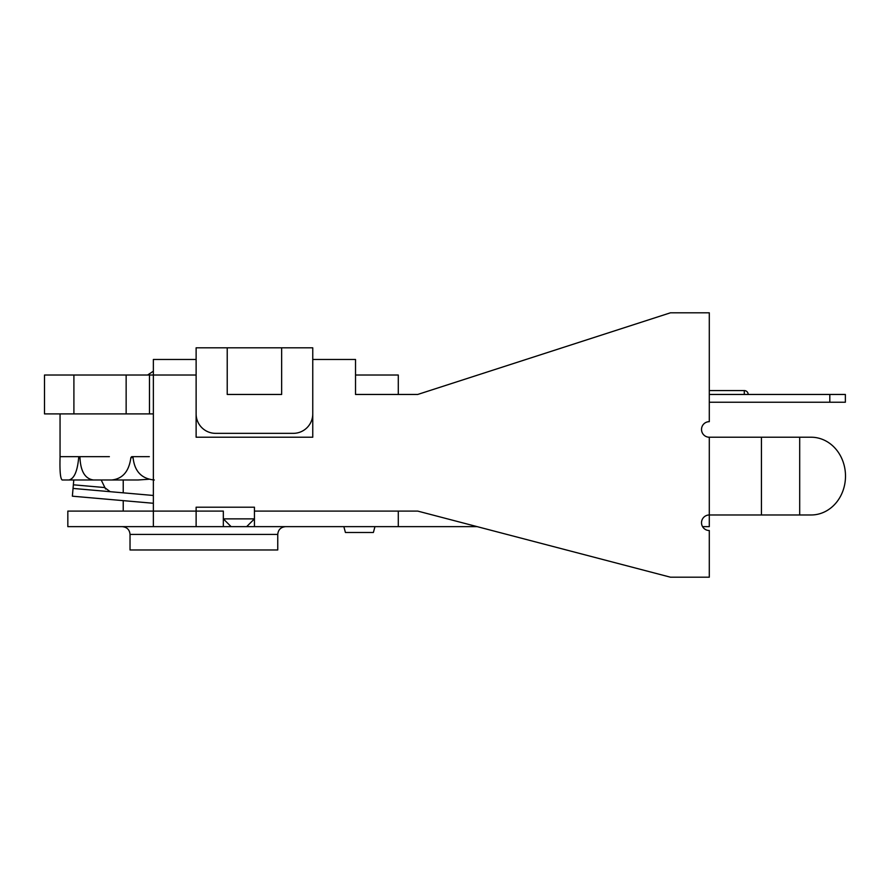 <?xml version="1.0" encoding="UTF-8"?>
<svg xmlns="http://www.w3.org/2000/svg" width="890" height="890" viewBox="0 0 890 890"><rect width="100%" height="100%" fill="white"/><g stroke="black" fill="none" stroke-linecap="round" stroke-linejoin="round"><path stroke-width="1.33" d="M246.663 526.646L254.44 518.87L223.334 518.87L231.111 526.646L398.286 526.646L398.286 511.094L417.722 511.094L670.426 577.187L709.297 577.187L709.297 530.529A7.776 7.776 0 0 1 701.52 522.753A7.776 7.776 0 0 1 709.297 514.976L709.297 437.224A7.776 7.776 0 0 1 701.52 429.447A7.776 7.776 0 0 1 709.297 421.671L709.297 312.813L670.426 312.813L417.722 394.459L355.522 394.459L355.522 359.471L312.757 359.471L312.757 347.812L281.652 347.812L281.652 394.459L227.228 394.459L227.228 347.812L281.652 347.812M223.334 511.094L196.123 511.094L223.334 511.094L223.334 526.646L153.358 526.646L196.123 526.646L196.123 507.2L254.44 507.2L254.44 526.646L307.829 526.646M343.851 526.646L345.42 532.476L373.388 532.476L374.957 526.646M355.522 375.024L398.286 375.024L398.286 394.459L417.722 394.459M149.464 375.024L44.5 375.024L44.5 413.895L149.464 413.895L149.464 375.024L153.358 375.024L153.358 511.094L67.829 511.094L67.829 526.646L153.358 526.646L153.358 511.094L196.123 511.094M149.464 413.895L153.358 413.895M312.757 413.895A19.435 19.435 0 0 1 293.311 433.341L215.558 433.341A19.435 19.435 0 0 1 196.123 413.895M312.757 359.471L312.757 437.224L196.123 437.224L196.123 347.812L227.228 347.812M73.903 375.024L73.903 413.895M126.146 375.024L126.146 413.895M154.304 479.988C141.599 478.798 134.524 471.333 133.077 457.594L132.232 456.659L149.32 456.659M131.709 456.659L130.875 457.594C129.061 471.333 122.687 478.798 111.762 479.988L93.439 479.988C85.073 478.798 80.59 471.333 79.966 457.594L79.477 456.659L78.687 457.594C77.43 471.333 74.159 478.798 68.875 479.988L62.167 479.988C60.387 478.798 59.686 471.333 60.053 457.594L60.053 456.659L79.177 456.659M148.841 479.254L138.017 479.988L101.204 479.988L105.587 489.033M79.477 456.659L109.37 456.659M60.053 413.895L60.053 457.594M62.167 479.988L73.781 479.988L73.047 488.432L153.358 495.474M68.875 479.988L111.762 479.988M110.149 491.692L104.664 487.553L73.358 484.805M153.358 503.273L72.368 496.186L73.047 488.432M803.87 514.976L811.168 514.976A38.882 34.332 90 0 0 845.5 476.106A38.882 34.332 90 0 0 811.168 437.224L709.297 437.224M811.168 514.976L709.297 514.976L709.297 526.646L702.566 526.646M811.168 437.224L803.87 437.224M254.44 511.094L417.722 511.094M477.185 526.646L398.286 526.646M231.111 526.646L223.334 526.646M342.884 526.646L332.281 526.646M153.358 359.471L153.358 375.024L196.123 375.024L196.123 359.471L153.358 359.471M196.123 359.471L180.57 359.471M277.758 534.423L277.758 549.964L130.029 549.964L130.029 534.423L277.758 534.423C278.181 529.739 280.773 527.147 285.534 526.646M829.814 394.459L829.814 402.236L845.366 402.236L845.366 394.459L709.297 394.459M829.814 402.236L709.297 402.236M130.875 457.594L133.077 457.594M78.687 457.594L79.966 457.594M799.698 514.976L799.698 437.224M761.428 514.976L761.428 437.224M744.285 394.459L744.285 390.577L709.297 390.577M147.595 375.024L153.358 371.197M123.232 479.988L123.232 492.838M123.232 500.636L123.232 511.094M130.029 534.423C129.617 529.739 127.025 527.147 122.253 526.646M748.178 394.459A3.883 3.883 0 0 0 744.285 390.577A3.883 3.883 0 0 1 748.178 394.459"/></g></svg>
